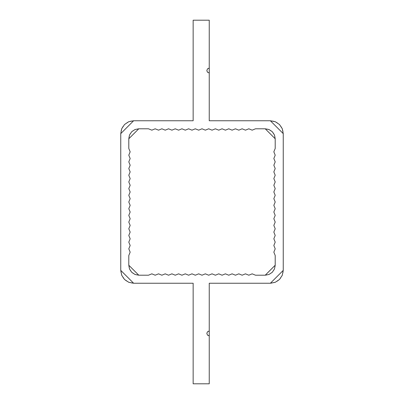 <?xml version="1.0" encoding="UTF-8"?>
<svg xmlns="http://www.w3.org/2000/svg" width="404" height="404" viewBox="0 0 404 404"><rect width="100%" height="100%" fill="white"/><g stroke="black" fill="none" stroke-linecap="round" stroke-linejoin="round"><path stroke-width="0.3" stroke-dasharray="2.02 1.52" d="M133.623 120.756L193.152 120.756L193.152 20.2L209.242 20.2L209.242 68.145L207.535 68.852L206.828 70.559L207.535 72.266L209.242 72.972L209.242 120.756L270.377 120.756L275.301 121.735L279.477 124.523L282.265 128.699L283.244 133.623L283.244 270.377L282.265 275.301L279.477 279.477L275.301 282.265L270.377 283.244L209.242 283.244L209.242 331.027L207.535 331.734L206.828 333.441L207.535 335.148L209.242 335.855L209.242 383.8L193.152 383.8L193.152 283.244L133.623 283.244L128.699 282.265L124.523 279.477L121.735 275.301L120.756 270.377L120.756 133.623L121.735 128.699L124.523 124.523L128.699 121.735L133.623 120.756L193.152 120.756L193.152 20.2L209.242 20.2L193.152 20.2L193.152 120.756L133.623 120.756L120.756 133.623L120.756 270.377L133.623 283.244L193.152 283.244L193.152 383.8L193.152 283.244L133.623 283.244A12.872 12.872 0 0 1 120.756 270.377L120.756 133.623A12.872 12.872 0 0 1 133.623 120.756M134.956 129.558L131.719 131.719L129.558 134.956M138.774 275.205L148.495 275.205L151.843 273.836L155.186 275.205L158.53 273.836L161.873 275.205L165.216 273.836L168.559 275.205L171.907 273.836L175.25 275.205L178.593 273.836L181.936 275.205L185.279 273.836L188.623 275.205L191.971 273.836L195.314 275.205L198.657 273.836L202 275.205L205.343 273.836L208.686 275.205L212.029 273.836L215.377 275.205L218.721 273.836L222.064 275.205L225.407 273.836L228.75 275.205L232.093 273.836L235.441 275.205L238.784 273.836L242.127 275.205L245.47 273.836L248.814 275.205L252.157 273.836L255.505 275.205L265.226 275.205L255.505 275.205L252.157 273.836L248.814 275.205L245.47 273.836L242.127 275.205L238.784 273.836L235.441 275.205L232.093 273.836L228.75 275.205L225.407 273.836L222.064 275.205L218.721 273.836L215.377 275.205L212.029 273.836L208.686 275.205L205.343 273.836L202 275.205L198.657 273.836L195.314 275.205L191.971 273.836L188.623 275.205L185.279 273.836L181.936 275.205L178.593 273.836L175.25 275.205L171.907 273.836L168.559 275.205L165.216 273.836L161.873 275.205L158.53 273.836L155.186 275.205L151.843 273.836L148.495 275.205L138.774 275.205A9.974 9.974 0 0 1 128.795 265.226L128.795 255.505L130.164 252.157L128.795 248.814L130.164 245.47L128.795 242.127L130.164 238.784L128.795 235.441L130.164 232.093L128.795 228.75L130.164 225.407L128.795 222.064L130.164 218.721L128.795 215.377L130.164 212.029L128.795 208.686L130.164 205.343L128.795 202L130.164 198.657L128.795 195.314L130.164 191.971L128.795 188.623L130.164 185.279L128.795 181.936L130.164 178.593L128.795 175.25L130.164 171.907L128.795 168.559L130.164 165.216L128.795 161.873L130.164 158.53L128.795 155.186L130.164 151.843L128.795 148.495L128.795 138.774L128.795 148.495L130.164 151.843L128.795 155.186L130.164 158.53L128.795 161.873L130.164 165.216L128.795 168.559L130.164 171.907L128.795 175.25L130.164 178.593L128.795 181.936L130.164 185.279L128.795 188.623L130.164 191.971L128.795 195.314L130.164 198.657L128.795 202L130.164 205.343L128.795 208.686L130.164 212.029L128.795 215.377L130.164 218.721L128.795 222.064L130.164 225.407L128.795 228.75L130.164 232.093L128.795 235.441L130.164 238.784L128.795 242.127L130.164 245.47L128.795 248.814L130.164 252.157L128.795 255.505L128.795 265.226L138.774 275.205L148.495 275.205L151.843 273.836L155.186 275.205L158.53 273.836L161.873 275.205L165.216 273.836L168.559 275.205L171.907 273.836L175.25 275.205L178.593 273.836L181.936 275.205L185.279 273.836L188.623 275.205L191.971 273.836L195.314 275.205L198.657 273.836L202 275.205L205.343 273.836L208.686 275.205L212.029 273.836L215.377 275.205L218.721 273.836L222.064 275.205L225.407 273.836L228.75 275.205L232.093 273.836L235.441 275.205L238.784 273.836L242.127 275.205L245.47 273.836L248.814 275.205L252.157 273.836L255.505 275.205L265.226 275.205L275.205 265.226L275.205 255.505L273.836 252.157L275.205 248.814L273.836 245.47L275.205 242.127L273.836 238.784L275.205 235.441L273.836 232.093L275.205 228.75L273.836 225.407L275.205 222.064L273.836 218.721L275.205 215.377L273.836 212.029L275.205 208.686L273.836 205.343L275.205 202L273.836 198.657L275.205 195.314L273.836 191.971L275.205 188.623L273.836 185.279L275.205 181.936L273.836 178.593L275.205 175.25L273.836 171.907L275.205 168.559L273.836 165.216L275.205 161.873L273.836 158.53L275.205 155.186L273.836 151.843L275.205 148.495L275.205 138.774L265.226 128.795L255.505 128.795L252.157 130.164L248.814 128.795L245.47 130.164L242.127 128.795L238.784 130.164L235.441 128.795L232.093 130.164L228.75 128.795L225.407 130.164L222.064 128.795L218.721 130.164L215.377 128.795L212.029 130.164L208.686 128.795L205.343 130.164L202 128.795L198.657 130.164L195.314 128.795L191.971 130.164L188.623 128.795L185.279 130.164L181.936 128.795L178.593 130.164L175.25 128.795L171.907 130.164L168.559 128.795L165.216 130.164L161.873 128.795L158.53 130.164L155.186 128.795L151.843 130.164L148.495 128.795L138.774 128.795L128.795 138.774A9.974 9.974 0 0 1 138.774 128.795L148.495 128.795L151.843 130.164L155.186 128.795L158.53 130.164L161.873 128.795L165.216 130.164L168.559 128.795L171.907 130.164L175.25 128.795L178.593 130.164L181.936 128.795L185.279 130.164L188.623 128.795L191.971 130.164L195.314 128.795L198.657 130.164L202 128.795L205.343 130.164L208.686 128.795L212.029 130.164L215.377 128.795L218.721 130.164L222.064 128.795L225.407 130.164L228.75 128.795L232.093 130.164L235.441 128.795L238.784 130.164L242.127 128.795L245.47 130.164L248.814 128.795L252.157 130.164L255.505 128.795L265.226 128.795A9.974 9.974 0 0 1 275.205 138.774L275.205 148.495L273.836 151.843L275.205 155.186L273.836 158.53L275.205 161.873L273.836 165.216L275.205 168.559L273.836 171.907L275.205 175.25L273.836 178.593L275.205 181.936L273.836 185.279L275.205 188.623L273.836 191.971L275.205 195.314L273.836 198.657L275.205 202L273.836 205.343L275.205 208.686L273.836 212.029L275.205 215.377L273.836 218.721L275.205 222.064L273.836 225.407L275.205 228.75L273.836 232.093L275.205 235.441L273.836 238.784L275.205 242.127L273.836 245.47L275.205 248.814L273.836 252.157L275.205 255.505L275.205 265.226L275.205 255.505L273.836 252.157L275.205 248.814L273.836 245.47L275.205 242.127L273.836 238.784L275.205 235.441L273.836 232.093L275.205 228.75L273.836 225.407L275.205 222.064L273.836 218.721L275.205 215.377L273.836 212.029L275.205 208.686L273.836 205.343L275.205 202L273.836 198.657L275.205 195.314L273.836 191.971L275.205 188.623L273.836 185.279L275.205 181.936L273.836 178.593L275.205 175.25L273.836 171.907L275.205 168.559L273.836 165.216L275.205 161.873L273.836 158.53L275.205 155.186L273.836 151.843L275.205 148.495L275.205 138.774M129.558 269.044L131.719 272.281L134.956 274.442M269.044 274.442L272.281 272.281L274.442 269.044M274.442 134.956L272.281 131.719L269.044 129.558M193.152 383.8L209.242 383.8L209.242 335.855A2.414 2.414 0 0 1 206.828 333.441A2.414 2.414 0 0 1 209.242 331.027L209.242 383.8L193.152 383.8M209.242 331.027L209.242 283.244L270.377 283.244L283.244 270.377L283.244 133.623L270.377 120.756L209.242 120.756L270.377 120.756A12.872 12.872 0 0 1 283.244 133.623L283.244 270.377A12.872 12.872 0 0 1 270.377 283.244L209.242 283.244L209.242 331.027M209.242 120.756L209.242 72.972A2.414 2.414 0 0 1 206.828 70.559A2.414 2.414 0 0 1 209.242 68.145L209.242 120.756M209.242 68.145L209.242 20.2L209.242 68.145M138.774 128.795L148.495 128.795L151.843 130.164L155.186 128.795L158.53 130.164L161.873 128.795L165.216 130.164L168.559 128.795L171.907 130.164L175.25 128.795L178.593 130.164L181.936 128.795L185.279 130.164L188.623 128.795L191.971 130.164L195.314 128.795L198.657 130.164L202 128.795L205.343 130.164L208.686 128.795L212.029 130.164L215.377 128.795L218.721 130.164L222.064 128.795L225.407 130.164L228.75 128.795L232.093 130.164L235.441 128.795L238.784 130.164L242.127 128.795L245.47 130.164L248.814 128.795L252.157 130.164L255.505 128.795L265.226 128.795M275.205 265.226A9.974 9.974 0 0 1 265.226 275.205M128.795 265.226L128.795 255.505L130.164 252.157L128.795 248.814L130.164 245.47L128.795 242.127L130.164 238.784L128.795 235.441L130.164 232.093L128.795 228.75L130.164 225.407L128.795 222.064L130.164 218.721L128.795 215.377L130.164 212.029L128.795 208.686L130.164 205.343L128.795 202L130.164 198.657L128.795 195.314L130.164 191.971L128.795 188.623L130.164 185.279L128.795 181.936L130.164 178.593L128.795 175.25L130.164 171.907L128.795 168.559L130.164 165.216L128.795 161.873L130.164 158.53L128.795 155.186L130.164 151.843L128.795 148.495L128.795 138.774"/><path stroke-width="0.61" d="M138.774 128.795L134.956 129.558L138.774 128.795L148.495 128.795L151.843 130.164L155.186 128.795L158.53 130.164L161.873 128.795L165.216 130.164L168.559 128.795L171.907 130.164L175.25 128.795L178.593 130.164L181.936 128.795L185.279 130.164L188.623 128.795L191.971 130.164L195.314 128.795L198.657 130.164L202 128.795L205.343 130.164L208.686 128.795L212.029 130.164L215.377 128.795L218.721 130.164L222.064 128.795L225.407 130.164L228.75 128.795L232.093 130.164L235.441 128.795L238.784 130.164L242.127 128.795L245.47 130.164L248.814 128.795L252.157 130.164L255.505 128.795L265.226 128.795L269.044 129.558L265.226 128.795L255.505 128.795L252.157 130.164L248.814 128.795L245.47 130.164L242.127 128.795L238.784 130.164L235.441 128.795L232.093 130.164L228.75 128.795L225.407 130.164L222.064 128.795L218.721 130.164L215.377 128.795L212.029 130.164L208.686 128.795L205.343 130.164L202 128.795L198.657 130.164L195.314 128.795L191.971 130.164L188.623 128.795L185.279 130.164L181.936 128.795L178.593 130.164L175.25 128.795L171.907 130.164L168.559 128.795L165.216 130.164L161.873 128.795L158.53 130.164L155.186 128.795L151.843 130.164L148.495 128.795L138.774 128.795L128.795 138.774L129.558 134.956L128.795 138.774L128.795 148.495L128.795 138.774M128.795 265.226L129.558 269.044L128.795 265.226L128.795 255.505L130.164 252.157L128.795 248.814L130.164 245.47L128.795 242.127L130.164 238.784L128.795 235.441L130.164 232.093L128.795 228.75L130.164 225.407L128.795 222.064L130.164 218.721L128.795 215.377L130.164 212.029L128.795 208.686L130.164 205.343L128.795 202L130.164 198.657L128.795 195.314L130.164 191.971L128.795 188.623L130.164 185.279L128.795 181.936L130.164 178.593L128.795 175.25L130.164 171.907L128.795 168.559L130.164 165.216L128.795 161.873L130.164 158.53L128.795 155.186L130.164 151.843L128.795 148.495L130.164 151.843L128.795 155.186L130.164 158.53L128.795 161.873L130.164 165.216L128.795 168.559L130.164 171.907L128.795 175.25L130.164 178.593L128.795 181.936L130.164 185.279L128.795 188.623L130.164 191.971L128.795 195.314L130.164 198.657L128.795 202L130.164 205.343L128.795 208.686L130.164 212.029L128.795 215.377L130.164 218.721L128.795 222.064L130.164 225.407L128.795 228.75L130.164 232.093L128.795 235.441L130.164 238.784L128.795 242.127L130.164 245.47L128.795 248.814L130.164 252.157L128.795 255.505L128.795 265.226L138.774 275.205L134.956 274.442L138.774 275.205L148.495 275.205L138.774 275.205M265.226 275.205L269.044 274.442L265.226 275.205L255.505 275.205L252.157 273.836L248.814 275.205L245.47 273.836L242.127 275.205L238.784 273.836L235.441 275.205L232.093 273.836L228.75 275.205L225.407 273.836L222.064 275.205L218.721 273.836L215.377 275.205L212.029 273.836L208.686 275.205L205.343 273.836L202 275.205L198.657 273.836L195.314 275.205L191.971 273.836L188.623 275.205L185.279 273.836L181.936 275.205L178.593 273.836L175.25 275.205L171.907 273.836L168.559 275.205L165.216 273.836L161.873 275.205L158.53 273.836L155.186 275.205L151.843 273.836L148.495 275.205L151.843 273.836L155.186 275.205L158.53 273.836L161.873 275.205L165.216 273.836L168.559 275.205L171.907 273.836L175.25 275.205L178.593 273.836L181.936 275.205L185.279 273.836L188.623 275.205L191.971 273.836L195.314 275.205L198.657 273.836L202 275.205L205.343 273.836L208.686 275.205L212.029 273.836L215.377 275.205L218.721 273.836L222.064 275.205L225.407 273.836L228.75 275.205L232.093 273.836L235.441 275.205L238.784 273.836L242.127 275.205L245.47 273.836L248.814 275.205L252.157 273.836L255.505 275.205L265.226 275.205L275.205 265.226L274.442 269.044L275.205 265.226L275.205 255.505L275.205 265.226M275.205 138.774L274.442 134.956L275.205 138.774L275.205 148.495L273.836 151.843L275.205 155.186L273.836 158.53L275.205 161.873L273.836 165.216L275.205 168.559L273.836 171.907L275.205 175.25L273.836 178.593L275.205 181.936L273.836 185.279L275.205 188.623L273.836 191.971L275.205 195.314L273.836 198.657L275.205 202L273.836 205.343L275.205 208.686L273.836 212.029L275.205 215.377L273.836 218.721L275.205 222.064L273.836 225.407L275.205 228.75L273.836 232.093L275.205 235.441L273.836 238.784L275.205 242.127L273.836 245.47L275.205 248.814L273.836 252.157L275.205 255.505L273.836 252.157L275.205 248.814L273.836 245.47L275.205 242.127L273.836 238.784L275.205 235.441L273.836 232.093L275.205 228.75L273.836 225.407L275.205 222.064L273.836 218.721L275.205 215.377L273.836 212.029L275.205 208.686L273.836 205.343L275.205 202L273.836 198.657L275.205 195.314L273.836 191.971L275.205 188.623L273.836 185.279L275.205 181.936L273.836 178.593L275.205 175.25L273.836 171.907L275.205 168.559L273.836 165.216L275.205 161.873L273.836 158.53L275.205 155.186L273.836 151.843L275.205 148.495L275.205 138.774L265.226 128.795M193.152 120.756L133.623 120.756L128.699 121.735L124.523 124.523L121.735 128.699L120.756 133.623L120.756 270.377L121.735 275.301L124.523 279.477L128.699 282.265L133.623 283.244L193.152 283.244L193.152 383.8L209.242 383.8L209.242 335.855L207.535 335.148L206.828 333.441L207.535 331.734L209.242 331.027L209.242 283.244L270.377 283.244L275.301 282.265L279.477 279.477L282.265 275.301L283.244 270.377L283.244 133.623L282.265 128.699L279.477 124.523L275.301 121.735L270.377 120.756L209.242 120.756L209.242 72.972L207.535 72.266L206.828 70.559L207.535 68.852L209.242 68.145L209.242 20.2L193.152 20.2L193.152 120.756L193.152 20.2L209.242 20.2L209.242 120.756L270.377 120.756L283.244 133.623L283.244 270.377L270.377 283.244L209.242 283.244L209.242 383.8L193.152 383.8L193.152 283.244L133.623 283.244L120.756 270.377L120.756 133.623L133.623 120.756L193.152 120.756M129.558 134.956L131.719 131.719L134.956 129.558M269.044 129.558L272.281 131.719L274.442 134.956M274.442 269.044L272.281 272.281L269.044 274.442M134.956 274.442L131.719 272.281L129.558 269.044"/></g></svg>
